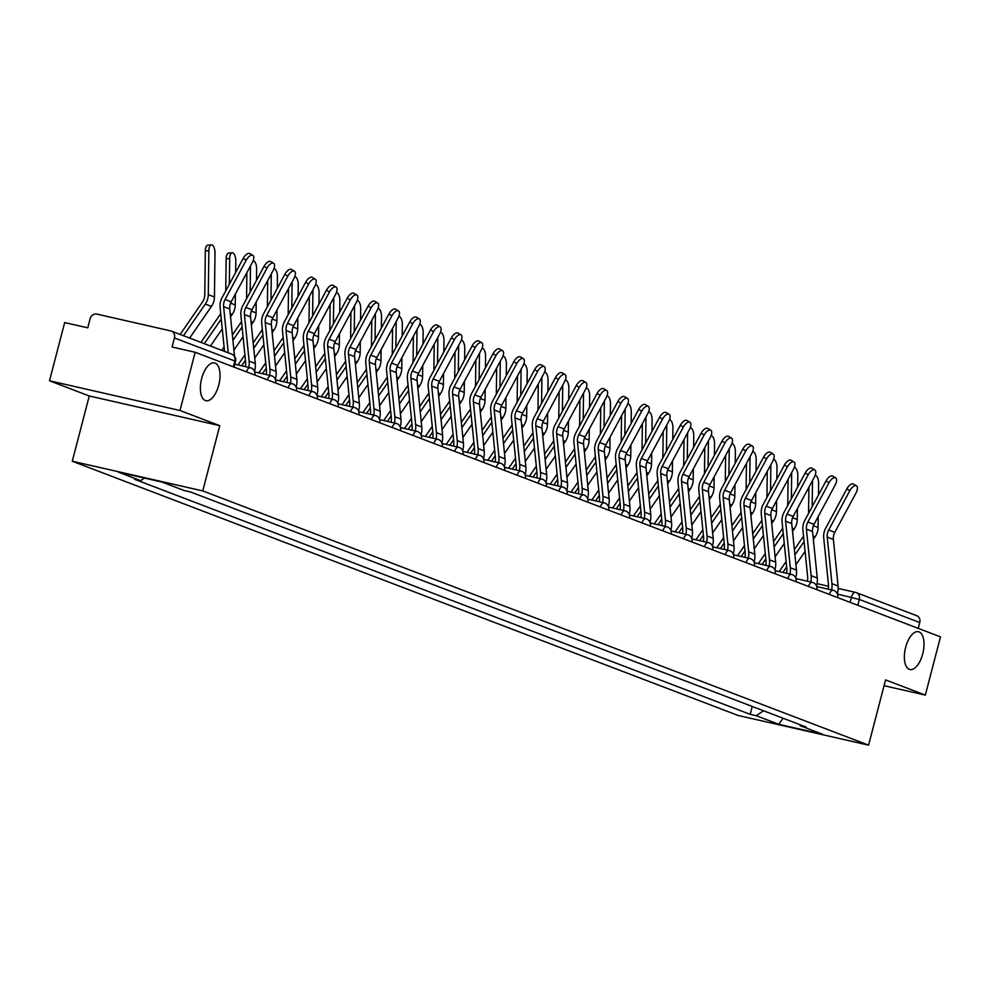 <?xml version="1.0" encoding="UTF-8"?>
<svg xmlns="http://www.w3.org/2000/svg" width="990" height="990" viewBox="0 0 990 990"><rect width="100%" height="100%" fill="white"/><g stroke="black" fill="none" stroke-linecap="round" stroke-linejoin="round"><path stroke-width="1.49" d="M905.64 647.361A19.379 9.071 -77.2 0 1 918.485 631.719A19.379 9.071 -77.2 0 1 922.717 653.883A19.379 9.071 -77.2 0 1 909.872 669.525A19.379 9.071 -77.2 0 1 905.64 647.361M201.663 378.551A19.379 9.071 -77.2 0 1 214.508 362.922A19.379 9.071 -77.2 0 1 218.74 385.073A19.379 9.071 -77.2 0 1 205.908 400.715A19.379 9.071 -77.2 0 1 201.663 378.551M179.994 410.491L49.5 380.791L89.261 395.975L72.27 461.229L738.082 715.461L868.577 745.148L202.764 490.916L219.755 425.675L179.994 410.491L195.166 352.267L940.5 636.867L925.328 695.091L885.567 679.907L868.577 745.148M49.5 380.791L64.672 322.567L87.764 327.826L90.127 318.755A6.051 5.346 -69.1 0 1 96.872 314.09L170.726 330.907A6.051 5.346 -69.1 0 1 171.369 331.093L231.809 354.173A6.051 5.346 110.9 0 1 234.865 361.016L174.426 337.936A6.051 5.346 -69.1 0 0 171.369 331.093M916.072 615.495A6.051 5.346 110.9 0 1 916.703 615.693A6.051 5.346 110.9 0 1 919.76 622.537L859.32 599.457L837.441 594.074M918.25 628.365L919.76 622.537M884.058 685.699L925.328 695.091M174.426 337.936L172.062 347.007L195.166 352.267M144.441 478.059L140.679 480.657L118.256 472.106L162.1 482.081L184.524 490.644L190.662 492.03L806.305 727.106L800.168 725.72L822.579 734.271L778.734 724.296L756.323 715.733L763.5 710.771M140.679 480.657L134.541 479.271L750.185 714.347L756.323 715.733M72.27 461.229L202.764 490.916M89.261 395.975L219.755 425.675M752.239 706.464L750.185 714.347M799.549 724.532L800.168 725.72M783.078 718.245L778.734 724.296M234.506 356.202A19.082 16.83 -69.1 0 0 234.444 355.497L229.742 308.967A11.212 9.888 110.9 0 1 231.19 301.839L252.351 262.499A6.967 3.255 120.4 0 0 252.809 255.321A6.967 3.255 120.4 0 0 246.213 260.16L243.206 258.402A6.967 3.255 -59.6 0 1 249.802 253.564L252.809 255.321M228.269 352.824L223.604 306.628A11.212 9.888 110.9 0 1 225.052 299.5L246.213 260.16M224.544 351.4L220.089 307.37A15.147 13.353 110.9 0 1 222.045 297.743L243.206 258.402M205.326 250.891A6.967 3.032 -94.4 0 1 207.863 245.124L211.39 244.852A6.967 3.032 85.6 0 0 208.853 250.619L205.326 250.891L204.781 294.921A11.212 9.888 -69.1 0 1 202.554 301.876L180.131 334.447M189.635 338.073L211.452 306.393A15.147 13.353 -69.1 0 0 214.446 297L214.991 252.97A6.967 3.032 85.6 0 0 211.39 244.852M183.496 335.721L205.314 304.054A15.147 13.353 -69.1 0 0 208.308 294.649L208.853 250.619M254.541 371.312L254.678 370.792A19.082 16.83 -69.1 0 0 255.259 363.441L250.557 316.924A11.212 9.888 110.9 0 1 252.004 309.783L273.166 270.443A6.967 3.255 120.4 0 0 273.624 263.266A6.967 3.255 120.4 0 0 267.028 268.104L264.033 266.347A6.967 3.255 -59.6 0 1 270.617 261.509L273.624 263.266M248.787 367.389A19.082 16.83 -69.1 0 0 249.121 361.103L244.419 314.572A11.212 9.888 110.9 0 1 245.867 307.445L267.028 268.104M245.384 366.609A15.147 13.353 -69.1 0 0 245.607 361.845L240.904 315.315A15.147 13.353 110.9 0 1 242.859 305.687L264.033 266.347M275.356 379.269L275.492 378.749A19.082 16.83 -69.1 0 0 276.074 371.399L271.371 324.868A11.212 9.888 110.9 0 1 272.819 317.74L293.981 278.4A6.967 3.255 120.4 0 0 294.438 271.211A6.967 3.255 120.4 0 0 287.843 276.049L284.848 274.292A6.967 3.255 -59.6 0 1 291.431 269.453L294.438 271.211M269.602 375.334A19.082 16.83 -69.1 0 0 269.936 369.047L265.233 322.517A11.212 9.888 110.9 0 1 266.681 315.389L287.843 276.049M266.199 374.554A15.147 13.353 -69.1 0 0 266.421 369.802L261.719 323.272A15.147 13.353 110.9 0 1 263.674 313.632L284.848 274.292M226.141 258.836A6.967 3.032 -94.4 0 1 228.678 253.069L232.204 252.797A6.967 3.032 85.6 0 0 229.668 258.563L226.141 258.836L225.745 290.862M235.669 272.423L235.806 260.915A6.967 3.032 85.6 0 0 232.204 252.797M200.945 342.392L220.721 313.669M230.534 316.85L232.266 314.337A15.147 13.353 -69.1 0 0 235.261 304.945L235.397 294.005M229.358 284.142L229.668 258.563M204.311 343.679L221.265 319.052M210.449 346.017L222.255 328.866M256.484 280.368L256.62 268.859A6.967 3.032 85.6 0 0 253.155 260.741M221.76 350.336L224.087 346.958M232.365 334.942L241.535 321.626M246.56 298.807L246.881 272.671M251.349 324.794L253.081 322.295A15.147 13.353 -69.1 0 0 256.076 312.889L256.212 301.962M250.173 292.099L250.482 266.52M232.91 340.325L242.08 326.997M233.9 350.138L243.07 336.81M296.171 387.214L296.307 386.694A19.082 16.83 -69.1 0 0 296.889 379.343L292.186 332.813A11.212 9.888 110.9 0 1 293.634 325.685L314.795 286.345A6.967 3.255 120.4 0 0 315.253 279.168A6.967 3.255 120.4 0 0 308.657 284.006L305.663 282.237A6.967 3.255 -59.6 0 1 312.246 277.398L315.253 279.168M290.417 383.279A19.082 16.83 -69.1 0 0 290.751 377.004L286.048 330.474A11.212 9.888 110.9 0 1 287.496 323.346L308.657 284.006M287.013 382.511A15.147 13.353 -69.1 0 0 287.236 377.747L282.534 331.217A15.147 13.353 110.9 0 1 284.489 321.577L305.663 282.237M316.986 395.159L317.122 394.639A19.082 16.83 -69.1 0 0 317.703 387.288L313.001 340.758A11.212 9.888 110.9 0 1 314.449 333.63L335.61 294.29A6.967 3.255 120.4 0 0 336.068 287.112A6.967 3.255 120.4 0 0 329.472 291.951L326.477 290.194A6.967 3.255 -59.6 0 1 333.061 285.355L336.068 287.112M311.231 391.223A19.082 16.83 -69.1 0 0 311.565 384.949L306.863 338.419A11.212 9.888 110.9 0 1 308.311 331.291L329.472 291.951M307.828 390.456A15.147 13.353 -69.1 0 0 308.051 385.692L303.348 339.162A15.147 13.353 110.9 0 1 305.304 329.534L326.477 290.194M337.8 403.103L337.936 402.584A19.082 16.83 -69.1 0 0 338.518 395.245L333.816 348.715A11.212 9.888 110.9 0 1 335.264 341.575L356.425 302.247A6.967 3.255 120.4 0 0 356.883 295.057A6.967 3.255 120.4 0 0 350.287 299.896L347.292 298.139A6.967 3.255 -59.6 0 1 353.875 293.3L356.883 295.057M332.046 399.18A19.082 16.83 -69.1 0 0 332.38 392.894L327.678 346.364A11.212 9.888 110.9 0 1 329.125 339.236L350.287 299.896M328.643 398.401A15.147 13.353 -69.1 0 0 328.866 393.636L324.163 347.106A15.147 13.353 110.9 0 1 326.118 337.479L347.292 298.139M277.299 288.313L277.435 276.804A6.967 3.032 85.6 0 0 273.97 268.686M237.996 364.926L244.901 354.903M253.18 342.887L262.35 329.571M267.374 306.764L267.696 280.628M272.163 332.751L273.896 330.239A15.147 13.353 -69.1 0 0 276.891 320.847L277.027 309.907M270.988 300.044L271.297 274.465M241.671 365.768L245.446 360.286M253.725 348.27L262.894 334.954M254.715 358.083L263.885 344.768M298.114 296.257L298.25 284.761A6.967 3.032 85.6 0 0 294.785 276.631M258.811 372.884L265.716 362.86M273.995 350.844L283.165 337.516M288.189 314.709L288.511 288.573M292.978 340.696L294.711 338.184A15.147 13.353 -69.1 0 0 297.705 328.791L297.841 317.852M291.803 307.989L292.112 282.41M262.486 373.713L266.26 368.231M274.539 356.214L283.709 342.899M275.529 366.028L284.699 352.712M318.929 304.215L319.065 292.706A6.967 3.032 85.6 0 0 315.6 284.588M279.626 380.828L286.531 370.805M294.81 358.788L303.979 345.461M309.004 322.653L309.326 296.517M313.793 348.641L315.525 346.129A15.147 13.353 -69.1 0 0 318.52 336.736L318.656 325.797M312.617 315.934L312.927 290.355M283.301 381.657L287.075 376.188M295.354 364.171L304.524 350.844M296.344 373.985L305.514 360.657M339.743 312.159L339.879 300.651A6.967 3.032 85.6 0 0 336.414 292.533M300.44 388.773L307.346 378.749M315.624 366.733L324.794 353.418M329.818 330.598L330.14 304.462M334.608 356.598L336.34 354.086A15.147 13.353 -69.1 0 0 339.335 344.681L339.471 333.754M333.432 323.891L333.754 298.312M304.116 389.614L307.89 384.132M316.169 372.116L325.339 358.788M317.159 381.93L326.329 368.602M360.558 320.104L360.707 308.595A6.967 3.032 85.6 0 0 357.229 300.477M321.255 396.718L328.16 386.694M336.439 374.678L345.609 361.362M350.633 338.555L350.955 312.419M355.422 364.543L357.155 362.031A15.147 13.353 -69.1 0 0 360.15 352.638L360.286 341.699M354.247 331.836L354.568 306.257M324.93 397.559L328.705 392.077M336.984 380.061L346.154 366.746M337.974 389.874L347.156 376.559M381.373 328.049L381.521 316.553A6.967 3.032 85.6 0 0 378.044 308.422M342.07 404.675L348.975 394.651M357.254 382.635L366.424 369.307M371.448 346.5L371.77 320.364M376.237 372.488L377.97 369.975A15.147 13.353 -69.1 0 0 380.964 360.583L381.101 349.643M375.061 339.78L375.383 314.201M345.745 405.504L349.519 400.022M357.798 388.006L366.968 374.69M358.788 397.819L367.971 384.504M402.188 336.006L402.336 324.497A6.967 3.032 85.6 0 0 398.859 316.379M362.897 412.62L369.79 402.596M378.069 390.58L387.239 377.252M392.263 354.445L392.585 328.309M397.052 380.432L398.784 377.92A15.147 13.353 -69.1 0 0 401.779 368.528L401.915 357.588M395.876 347.738L396.198 322.158M366.56 413.461L370.334 407.979M378.613 395.963L387.783 382.635M379.603 405.776L388.785 392.448M423.002 343.951L423.151 332.442A6.967 3.032 85.6 0 0 419.673 324.324M383.712 420.564L390.604 410.541M398.883 398.525L408.053 385.209M413.078 362.402L413.399 336.254M417.867 388.389L419.599 385.877A15.147 13.353 -69.1 0 0 422.594 376.472L422.73 365.545M416.691 355.682L417.013 330.103M387.375 421.406L391.149 415.924M399.428 403.908L408.598 390.58M400.418 413.721L409.6 400.393M443.817 351.896L443.966 340.387A6.967 3.032 85.6 0 0 440.488 332.269M404.526 428.509L411.419 418.485M419.698 406.469L428.868 393.154M433.892 370.347L434.214 344.211M438.681 396.334L440.414 393.822A15.147 13.353 -69.1 0 0 443.409 384.429L443.545 373.49M437.506 363.627L437.828 338.048M408.189 429.351L411.964 423.868M420.243 411.852L429.413 398.537M421.233 421.666L430.415 408.35M464.632 359.84L464.78 348.344A6.967 3.032 85.6 0 0 461.303 340.214M425.341 436.466L432.234 426.443M440.513 414.426L449.683 401.099M454.707 378.291L455.029 352.155M459.496 404.279L461.229 401.767A15.147 13.353 -69.1 0 0 464.223 392.374L464.36 381.435M458.321 371.572L458.642 345.993M429.004 437.295L432.779 431.813M441.057 419.797L450.227 406.482M442.047 429.611L451.23 416.295M485.446 367.797L485.595 356.289A6.967 3.032 85.6 0 0 482.118 348.171M446.156 444.411L453.061 434.387M461.328 422.371L470.498 409.043M475.522 386.236L475.844 360.1M480.311 412.224L482.043 409.712A15.147 13.353 -69.1 0 0 485.038 400.319L485.174 389.379M479.135 379.529L479.457 353.95M449.819 445.253L453.593 439.77M461.872 427.754L471.042 414.426M462.862 437.568L472.044 424.24M506.261 375.742L506.41 364.233A6.967 3.032 85.6 0 0 502.932 356.115M466.971 452.356L473.876 442.332M482.142 430.316L491.312 417M496.337 394.193L496.658 368.045M501.126 420.181L502.858 417.669A15.147 13.353 -69.1 0 0 505.853 408.264L505.989 397.337M499.95 387.474L500.272 361.894M470.634 453.197L474.42 447.715M482.687 435.699L491.857 422.371M483.677 445.512L492.859 432.185M527.076 383.687L527.225 372.178A6.967 3.032 85.6 0 0 523.747 364.06M487.785 460.3L494.691 450.277M502.957 438.261L512.139 424.945M517.151 402.138L517.473 376.002M521.94 428.125L523.673 425.613A15.147 13.353 -69.1 0 0 526.668 416.221L526.804 405.281M520.765 395.418L521.087 369.839M491.448 461.142L495.235 455.66M503.502 443.644L512.672 430.328M504.492 453.457L513.674 440.142M547.891 391.632L548.039 380.135A6.967 3.032 85.6 0 0 544.562 372.005M508.6 468.258L515.505 458.234M523.772 446.218L532.954 432.89M537.966 410.083L538.288 383.947M542.755 436.07L544.488 433.558A15.147 13.353 -69.1 0 0 547.495 424.166L547.619 413.226M541.58 403.363L541.901 377.784M512.275 469.087L516.05 463.605M524.316 451.589L533.499 438.273M525.306 461.414L534.489 448.086M568.706 399.589L568.854 388.08A6.967 3.032 85.6 0 0 565.377 379.962M529.415 476.202L536.32 466.179M544.587 454.163L553.769 440.835M558.781 418.028L559.103 391.892M563.57 444.015L565.302 441.515A15.147 13.353 -69.1 0 0 568.31 432.11L568.446 421.171M562.394 411.32L562.716 385.741M533.09 477.044L536.865 471.562M545.131 459.546L554.313 446.218M546.121 469.359L555.303 456.031M589.52 407.534L589.669 396.025A6.967 3.032 85.6 0 0 586.191 387.907M550.23 484.147L557.135 474.123M565.401 462.107L574.584 448.792M579.596 425.985L579.917 399.836M584.385 451.972L586.117 449.46A15.147 13.353 -69.1 0 0 589.124 440.055L589.26 429.128M583.209 419.265L583.531 393.686M553.905 484.989L557.679 479.507M565.946 467.49L575.128 454.163M566.936 477.304L576.118 463.988M610.335 415.478L610.484 403.97A6.967 3.032 85.6 0 0 607.006 395.851M571.044 492.104L577.95 482.068M586.216 470.052L595.398 456.736M600.41 433.929L600.732 407.793M605.199 459.917L606.932 457.405A15.147 13.353 -69.1 0 0 609.939 448.012L610.075 437.073M604.024 427.21L604.346 401.631M574.72 492.933L578.494 487.451M586.761 475.435L595.943 462.12M587.751 485.249L596.933 471.933M631.15 423.423L631.298 411.927A6.967 3.032 85.6 0 0 627.821 403.809M591.859 500.049L598.764 490.025M607.031 478.009L616.213 464.681M621.225 441.874L621.547 415.738M626.014 467.862L627.747 465.35A15.147 13.353 -69.1 0 0 630.754 455.957L630.89 445.017M624.839 435.154L625.16 409.575M595.534 500.878L599.309 495.396M607.575 483.38L616.758 470.064M608.565 493.206L617.748 479.878M651.965 431.38L652.113 419.871A6.967 3.032 85.6 0 0 648.636 411.753M612.674 507.994L619.579 497.97M627.846 485.954L637.028 472.626M642.04 449.819L642.362 423.683M646.829 475.806L648.561 473.307A15.147 13.353 -69.1 0 0 651.568 463.902L651.705 452.962M645.653 443.112L645.975 417.532M616.349 508.835L620.124 503.353M628.39 491.337L637.572 478.009M629.393 501.15L638.562 487.822M358.615 411.06L358.751 410.541A19.082 16.83 -69.1 0 0 359.333 403.19L354.63 356.66A11.212 9.888 110.9 0 1 356.078 349.532L377.239 310.192A6.967 3.255 120.4 0 0 377.697 303.002A6.967 3.255 120.4 0 0 371.101 307.841L368.107 306.083A6.967 3.255 -59.6 0 1 374.69 301.245L377.697 303.002M352.861 407.125A19.082 16.83 -69.1 0 0 353.195 400.839L348.492 354.309A11.212 9.888 110.9 0 1 349.94 347.181L371.101 307.841M349.458 406.346A15.147 13.353 -69.1 0 0 349.68 401.594L344.978 355.064A15.147 13.353 110.9 0 1 346.933 345.423L368.107 306.083M379.43 419.005L379.566 418.485A19.082 16.83 -69.1 0 0 380.148 411.135L375.445 364.605A11.212 9.888 110.9 0 1 376.893 357.477L398.054 318.137A6.967 3.255 120.4 0 0 398.512 310.959A6.967 3.255 120.4 0 0 391.916 315.798L388.921 314.028A6.967 3.255 -59.6 0 1 395.505 309.189L398.512 310.959M373.675 415.07A19.082 16.83 -69.1 0 0 374.01 408.796L369.307 362.266A11.212 9.888 110.9 0 1 370.755 355.138L391.916 315.798M370.272 414.303A15.147 13.353 -69.1 0 0 370.495 409.538L365.793 363.008A15.147 13.353 110.9 0 1 367.748 353.368L388.921 314.028M400.245 426.95L400.381 426.43A19.082 16.83 -69.1 0 0 400.962 419.079L396.26 372.549A11.212 9.888 110.9 0 1 397.708 365.421L418.869 326.081A6.967 3.255 120.4 0 0 419.327 318.904A6.967 3.255 120.4 0 0 412.731 323.742L409.736 321.985A6.967 3.255 -59.6 0 1 416.32 317.147L419.327 318.904M394.49 423.027A19.082 16.83 -69.1 0 0 394.824 416.74L390.122 370.211A11.212 9.888 110.9 0 1 391.57 363.082L412.731 323.742M391.087 422.247A15.147 13.353 -69.1 0 0 391.31 417.483L386.607 370.953A15.147 13.353 110.9 0 1 388.563 361.325L409.736 321.985M421.059 434.907L421.196 434.387A19.082 16.83 -69.1 0 0 421.777 427.036L417.075 380.507A11.212 9.888 110.9 0 1 418.522 373.366L439.684 334.038A6.967 3.255 120.4 0 0 440.142 326.849A6.967 3.255 120.4 0 0 433.546 331.687L430.551 329.93A6.967 3.255 -59.6 0 1 437.135 325.091L440.142 326.849M415.305 430.972A19.082 16.83 -69.1 0 0 415.639 424.685L410.937 378.155A11.212 9.888 110.9 0 1 412.385 371.027L433.546 331.687M411.902 430.192A15.147 13.353 -69.1 0 0 412.125 425.428L407.422 378.898A15.147 13.353 110.9 0 1 409.377 369.27L430.551 329.93M441.874 442.852L442.01 442.332A19.082 16.83 -69.1 0 0 442.592 434.981L437.889 388.451A11.212 9.888 110.9 0 1 439.337 381.323L460.511 341.983A6.967 3.255 120.4 0 0 460.956 334.793A6.967 3.255 120.4 0 0 454.373 339.632L451.366 337.875A6.967 3.255 -59.6 0 1 457.949 333.036L460.956 334.793M436.12 438.917A19.082 16.83 -69.1 0 0 436.454 432.63L431.751 386.112A11.212 9.888 110.9 0 1 433.199 378.972L454.373 339.632M432.717 438.149A15.147 13.353 -69.1 0 0 432.939 433.385L428.237 386.855A15.147 13.353 110.9 0 1 430.192 377.215L451.366 337.875M462.689 450.796L462.825 450.277A19.082 16.83 -69.1 0 0 463.407 442.926L458.704 396.396A11.212 9.888 110.9 0 1 460.152 389.268L481.326 349.928A6.967 3.255 120.4 0 0 481.771 342.75A6.967 3.255 120.4 0 0 475.188 347.589L472.18 345.819A6.967 3.255 -59.6 0 1 478.764 340.981L481.771 342.75M456.935 446.861A19.082 16.83 -69.1 0 0 457.269 440.587L452.566 394.057A11.212 9.888 110.9 0 1 454.014 386.929L475.188 347.589M453.531 446.094A15.147 13.353 -69.1 0 0 453.754 441.33L449.052 394.8A15.147 13.353 110.9 0 1 451.007 385.16L472.18 345.819M483.504 458.741L483.64 458.221A19.082 16.83 -69.1 0 0 484.221 450.871L479.519 404.341A11.212 9.888 110.9 0 1 480.967 397.213L502.14 357.873A6.967 3.255 120.4 0 0 502.586 350.695A6.967 3.255 120.4 0 0 496.002 355.534L492.995 353.776A6.967 3.255 -59.6 0 1 499.579 348.938L502.586 350.695M477.749 454.818A19.082 16.83 -69.1 0 0 478.083 448.532L473.381 402.002A11.212 9.888 110.9 0 1 474.829 394.874L496.002 355.534M474.346 454.039A15.147 13.353 -69.1 0 0 474.569 449.274L469.866 402.744A15.147 13.353 110.9 0 1 471.822 393.117L492.995 353.776M504.318 466.698L504.454 466.179A19.082 16.83 -69.1 0 0 505.036 458.828L500.334 412.298A11.212 9.888 110.9 0 1 501.782 405.17L522.955 365.83A6.967 3.255 120.4 0 0 523.401 358.64A6.967 3.255 120.4 0 0 516.817 363.479L513.81 361.721A6.967 3.255 -59.6 0 1 520.394 356.883L523.401 358.64M498.564 462.763A19.082 16.83 -69.1 0 0 498.898 456.477L494.196 409.947A11.212 9.888 110.9 0 1 495.644 402.819L516.817 363.479M495.161 461.983A15.147 13.353 -69.1 0 0 495.384 457.219L490.681 410.689A15.147 13.353 110.9 0 1 492.636 401.061L513.81 361.721M525.133 474.643L525.269 474.123A19.082 16.83 -69.1 0 0 525.851 466.773L521.148 420.243A11.212 9.888 110.9 0 1 522.596 413.115L543.77 373.775A6.967 3.255 120.4 0 0 544.215 366.585A6.967 3.255 120.4 0 0 537.632 371.423L534.625 369.666A6.967 3.255 -59.6 0 1 541.208 364.827L544.215 366.585M519.379 470.708A19.082 16.83 -69.1 0 0 519.713 464.421L515.01 417.904A11.212 9.888 110.9 0 1 516.458 410.763L537.632 371.423M515.976 469.941A15.147 13.353 -69.1 0 0 516.198 465.176L511.496 418.646A15.147 13.353 110.9 0 1 513.451 409.006L534.625 369.666M545.948 482.588L546.084 482.068A19.082 16.83 -69.1 0 0 546.666 474.717L541.963 428.187A11.212 9.888 110.9 0 1 543.411 421.059L564.585 381.719A6.967 3.255 120.4 0 0 565.03 374.542A6.967 3.255 120.4 0 0 558.447 379.38L555.439 377.611A6.967 3.255 -59.6 0 1 562.023 372.772L565.03 374.542M540.193 478.653A19.082 16.83 -69.1 0 0 540.528 472.379L535.825 425.849A11.212 9.888 110.9 0 1 537.273 418.721L558.447 379.38M536.79 477.885A15.147 13.353 -69.1 0 0 537.013 473.121L532.311 426.591A15.147 13.353 110.9 0 1 534.266 416.951L555.439 377.611M566.763 490.533L566.899 490.013A19.082 16.83 -69.1 0 0 567.48 482.662L562.778 436.132A11.212 9.888 110.9 0 1 564.226 429.004L585.399 389.664A6.967 3.255 120.4 0 0 585.845 382.486A6.967 3.255 120.4 0 0 579.261 387.325L576.254 385.568A6.967 3.255 -59.6 0 1 582.838 380.729L585.845 382.486M561.008 486.61A19.082 16.83 -69.1 0 0 561.342 480.323L556.64 433.793A11.212 9.888 110.9 0 1 558.088 426.665L579.261 387.325M557.605 485.83A15.147 13.353 -69.1 0 0 557.828 481.066L553.125 434.536A15.147 13.353 110.9 0 1 555.081 424.908L576.254 385.568M587.577 498.49L587.714 497.97A19.082 16.83 -69.1 0 0 588.295 490.619L583.593 444.089A11.212 9.888 110.9 0 1 585.041 436.961L606.214 397.621A6.967 3.255 120.4 0 0 606.66 390.431A6.967 3.255 120.4 0 0 600.076 395.27L597.069 393.513A6.967 3.255 -59.6 0 1 603.653 388.674L606.66 390.431M581.823 494.555A19.082 16.83 -69.1 0 0 582.157 488.268L577.455 441.738A11.212 9.888 110.9 0 1 578.903 434.61L600.076 395.27M578.42 493.775A15.147 13.353 -69.1 0 0 578.643 489.011L573.94 442.481A15.147 13.353 110.9 0 1 575.895 432.853L597.069 393.513M608.392 506.435L608.528 505.915A19.082 16.83 -69.1 0 0 609.11 498.564L604.407 452.034A11.212 9.888 110.9 0 1 605.855 444.906L627.029 405.566A6.967 3.255 120.4 0 0 627.474 398.376A6.967 3.255 120.4 0 0 620.891 403.215L617.884 401.457A6.967 3.255 -59.6 0 1 624.467 396.619L627.474 398.376M602.638 502.499A19.082 16.83 -69.1 0 0 602.972 496.213L598.269 449.695A11.212 9.888 110.9 0 1 599.717 442.555L620.891 403.215M599.247 501.732A15.147 13.353 -69.1 0 0 599.457 496.968L594.755 450.438A15.147 13.353 110.9 0 1 596.71 440.798L617.884 401.457M629.207 514.379L629.343 513.86A19.082 16.83 -69.1 0 0 629.925 506.509L625.222 459.979A11.212 9.888 110.9 0 1 626.67 452.851L647.844 413.511A6.967 3.255 120.4 0 0 648.289 406.333A6.967 3.255 120.4 0 0 641.706 411.172L638.699 409.402A6.967 3.255 -59.6 0 1 645.282 404.564L648.289 406.333M623.452 510.444A19.082 16.83 -69.1 0 0 623.787 504.17L619.084 457.64A11.212 9.888 110.9 0 1 620.532 450.512L641.706 411.172M620.062 509.677A15.147 13.353 -69.1 0 0 620.272 504.912L615.57 458.382A15.147 13.353 110.9 0 1 617.525 448.742L638.699 409.402M650.022 522.324L650.158 521.804A19.082 16.83 -69.1 0 0 650.739 514.454L646.037 467.924A11.212 9.888 110.9 0 1 647.485 460.796L668.658 421.455A6.967 3.255 120.4 0 0 669.104 414.278A6.967 3.255 120.4 0 0 662.52 419.117L659.513 417.359A6.967 3.255 -59.6 0 1 666.097 412.521L669.104 414.278M644.267 518.401A19.082 16.83 -69.1 0 0 644.601 512.115L639.899 465.585A11.212 9.888 110.9 0 1 641.347 458.457L662.52 419.117M640.876 517.621A15.147 13.353 -69.1 0 0 641.087 512.857L636.384 466.327A15.147 13.353 110.9 0 1 638.34 456.699L659.513 417.359M670.836 530.281L670.973 529.761A19.082 16.83 -69.1 0 0 671.554 522.411L666.852 475.881A11.212 9.888 110.9 0 1 668.299 468.753L689.473 429.413A6.967 3.255 120.4 0 0 689.919 422.223A6.967 3.255 120.4 0 0 683.335 427.061L680.328 425.304A6.967 3.255 -59.6 0 1 686.924 420.465L689.919 422.223M665.082 526.346A19.082 16.83 -69.1 0 0 665.416 520.059L660.714 473.529A11.212 9.888 110.9 0 1 662.162 466.401L683.335 427.061M661.691 525.566A15.147 13.353 -69.1 0 0 661.902 520.802L657.199 474.284A15.147 13.353 110.9 0 1 659.154 464.644L680.328 425.304M691.651 538.226L691.787 537.706A19.082 16.83 -69.1 0 0 692.369 530.355L687.666 483.825A11.212 9.888 110.9 0 1 689.114 476.697L710.288 437.357A6.967 3.255 120.4 0 0 710.733 430.18A6.967 3.255 120.4 0 0 704.15 435.018L701.143 433.249A6.967 3.255 -59.6 0 1 707.739 428.41L710.733 430.18M685.897 534.291A19.082 16.83 -69.1 0 0 686.231 528.004L681.528 481.486A11.212 9.888 110.9 0 1 682.976 474.346L704.15 435.018M682.506 533.523A15.147 13.353 -69.1 0 0 682.729 528.759L678.014 482.229A15.147 13.353 110.9 0 1 679.969 472.589L701.143 433.249M712.466 546.171L712.602 545.651A19.082 16.83 -69.1 0 0 713.184 538.3L708.481 491.77A11.212 9.888 110.9 0 1 709.929 484.642L731.103 445.302A6.967 3.255 120.4 0 0 731.548 438.125A6.967 3.255 120.4 0 0 724.965 442.963L721.957 441.206A6.967 3.255 -59.6 0 1 728.553 436.367L731.548 438.125M706.712 542.235A19.082 16.83 -69.1 0 0 707.046 535.961L702.343 489.431A11.212 9.888 110.9 0 1 703.791 482.303L724.965 442.963M703.321 541.468A15.147 13.353 -69.1 0 0 703.543 536.704L698.829 490.174A15.147 13.353 110.9 0 1 700.784 480.534L721.957 441.206M733.281 554.115L733.417 553.596A19.082 16.83 -69.1 0 0 733.998 546.245L729.296 499.727A11.212 9.888 110.9 0 1 730.744 492.587L751.917 453.247A6.967 3.255 120.4 0 0 752.363 446.069A6.967 3.255 120.4 0 0 745.779 450.908L742.772 449.151A6.967 3.255 -59.6 0 1 749.368 444.312L752.363 446.069M727.526 550.192A19.082 16.83 -69.1 0 0 727.86 543.906L723.158 497.376A11.212 9.888 110.9 0 1 724.606 490.248L745.779 450.908M724.135 549.413A15.147 13.353 -69.1 0 0 724.358 544.649L719.643 498.118A15.147 13.353 110.9 0 1 721.599 488.491L742.772 449.151M754.095 562.072L754.232 561.553A19.082 16.83 -69.1 0 0 754.813 554.202L750.111 507.672A11.212 9.888 110.9 0 1 751.559 500.544L772.732 461.204A6.967 3.255 120.4 0 0 773.178 454.014A6.967 3.255 120.4 0 0 766.594 458.853L763.587 457.095A6.967 3.255 -59.6 0 1 770.183 452.257L773.178 454.014M748.341 558.137A19.082 16.83 -69.1 0 0 748.688 551.851L743.973 505.321A11.212 9.888 110.9 0 1 745.421 498.193L766.594 458.853M744.95 557.358A15.147 13.353 -69.1 0 0 745.173 552.593L740.458 506.076A15.147 13.353 110.9 0 1 742.413 496.436L763.587 457.095M672.779 439.325L672.928 427.816A6.967 3.032 85.6 0 0 669.45 419.698M633.489 515.939L640.394 505.915M648.66 493.899L657.843 480.583M662.855 457.776L663.176 431.628M667.644 483.764L669.376 481.251A15.147 13.353 -69.1 0 0 672.383 471.846L672.519 460.919M666.468 451.056L666.79 425.477M637.164 516.78L640.938 511.298M649.205 499.282L658.387 485.954M650.207 509.095L659.377 495.78M693.594 447.27L693.743 435.761A6.967 3.032 85.6 0 0 690.265 427.643M654.303 523.896L661.209 513.86M669.475 501.843L678.657 488.528M683.669 465.721L683.991 439.585M688.471 491.708L690.191 489.196A15.147 13.353 -69.1 0 0 693.198 479.804L693.334 468.864M687.283 459.001L687.605 433.422M657.979 524.725L661.753 519.243M670.02 507.226L679.202 493.911M671.022 517.04L680.192 503.724M714.409 455.214L714.557 443.718A6.967 3.032 85.6 0 0 711.08 435.6M675.118 531.84L682.023 521.817M690.29 509.8L699.472 496.473M704.484 473.666L704.806 447.529M709.285 499.653L711.006 497.141A15.147 13.353 -69.1 0 0 714.013 487.748L714.149 476.809M708.098 466.946L708.419 441.367M678.793 532.669L682.568 527.187M690.834 515.171L700.017 501.856M691.837 524.997L701.007 511.669M735.224 463.171L735.372 451.663A6.967 3.032 85.6 0 0 731.895 443.545M695.933 539.785L702.838 529.761M711.105 517.745L720.287 504.417M725.299 481.61L725.62 455.474M730.1 507.598L731.82 505.098A15.147 13.353 -69.1 0 0 734.827 495.693L734.964 484.754M728.912 474.903L729.234 449.324M699.608 540.627L703.383 535.144M711.649 523.128L720.831 509.8M712.652 532.942L721.821 519.614M774.91 570.017L775.046 569.498A19.082 16.83 -69.1 0 0 775.64 562.147L770.925 515.617A11.212 9.888 110.9 0 1 772.373 508.489L793.547 469.149A6.967 3.255 120.4 0 0 793.992 461.971A6.967 3.255 120.4 0 0 787.409 466.81L784.402 465.04A6.967 3.255 -59.6 0 1 790.998 460.202L793.992 461.971M769.156 566.082A19.082 16.83 -69.1 0 0 769.502 559.808L764.787 513.278A11.212 9.888 110.9 0 1 766.235 506.138L787.409 466.81M765.765 565.315A15.147 13.353 -69.1 0 0 765.988 560.55L761.273 514.02A15.147 13.353 110.9 0 1 763.228 504.38L784.402 465.04M756.038 471.116L756.187 459.608A6.967 3.032 85.6 0 0 752.709 451.489M716.748 547.73L723.653 537.706M731.919 525.69L741.102 512.375M746.113 489.567L746.435 463.419M750.915 515.555L752.635 513.043A15.147 13.353 -69.1 0 0 755.642 503.638L755.778 492.711M749.727 482.848L750.049 457.269M720.423 548.571L724.197 543.089M732.464 531.073L741.646 517.745M733.466 540.886L742.636 527.571M795.725 577.962L795.861 577.442A19.082 16.83 -69.1 0 0 796.455 570.091L791.74 523.562A11.212 9.888 110.9 0 1 793.188 516.433L814.362 477.093A6.967 3.255 120.4 0 0 814.807 469.916A6.967 3.255 120.4 0 0 808.224 474.755L805.216 472.997A6.967 3.255 -59.6 0 1 811.812 468.159L814.807 469.916M789.971 574.027A19.082 16.83 -69.1 0 0 790.317 567.753L785.602 521.223A11.212 9.888 110.9 0 1 787.05 514.095L808.224 474.755M786.58 573.26A15.147 13.353 -69.1 0 0 786.803 568.495L782.088 521.965A15.147 13.353 110.9 0 1 784.043 512.325L805.216 472.997M776.853 479.061L777.002 467.565A6.967 3.032 85.6 0 0 773.524 459.434M737.562 555.687L744.468 545.651M752.734 533.635L761.916 520.319M766.928 497.512L767.25 471.376M771.73 523.5L773.45 520.988A15.147 13.353 -69.1 0 0 776.457 511.595L776.593 500.655M770.542 490.793L770.863 465.213M741.238 556.516L745.012 551.034M753.279 539.018L762.461 525.702M754.281 548.831L763.451 535.516M816.54 585.907L816.676 585.387A19.082 16.83 -69.1 0 0 817.27 578.036L812.555 531.519A11.212 9.888 110.9 0 1 814.003 524.378L835.176 485.038A6.967 3.255 120.4 0 0 835.622 477.861A6.967 3.255 120.4 0 0 829.038 482.699L826.031 480.942A6.967 3.255 -59.6 0 1 832.627 476.103L835.622 477.861M810.785 581.984A19.082 16.83 -69.1 0 0 811.132 575.697L806.417 529.167A11.212 9.888 110.9 0 1 807.865 522.039L829.038 482.699M807.395 581.204A15.147 13.353 -69.1 0 0 807.617 576.44L802.902 529.91A15.147 13.353 110.9 0 1 804.858 520.282L826.031 480.942M797.668 487.006L797.816 475.509A6.967 3.032 85.6 0 0 794.351 467.391M758.377 563.632L765.282 553.608M773.549 541.592L782.731 528.264M787.743 505.457L788.077 479.321M792.545 531.444L794.265 528.932A15.147 13.353 -69.1 0 0 797.272 519.54L797.408 508.6M791.357 498.737L791.678 473.158M762.053 564.461L765.827 558.979M774.093 546.963L783.276 533.647M775.096 556.788L784.266 543.461M837.354 593.864L837.49 593.344A19.082 16.83 -69.1 0 0 838.085 585.993L833.37 539.463A11.212 9.888 110.9 0 1 834.818 532.335L855.991 492.995A6.967 3.255 120.4 0 0 856.449 485.805A6.967 3.255 120.4 0 0 849.853 490.644L846.846 488.887A6.967 3.255 -59.6 0 1 853.442 484.048L856.449 485.805M831.612 589.929A19.082 16.83 -69.1 0 0 831.947 583.642L827.232 537.112A11.212 9.888 110.9 0 1 828.679 529.984L849.853 490.644M828.209 589.149A15.147 13.353 -69.1 0 0 828.432 584.385L823.717 537.867A15.147 13.353 110.9 0 1 825.672 528.227L846.846 488.887M818.482 494.963L818.631 483.454A6.967 3.032 85.6 0 0 815.166 475.336M779.192 571.577L786.097 561.553M794.376 549.537L803.546 536.209M808.558 513.402L808.892 487.266M813.359 539.389L815.079 536.889A15.147 13.353 -69.1 0 0 818.087 527.484L818.223 516.557M812.171 506.694L812.493 481.115M782.867 572.418L786.642 566.936M794.908 554.92L804.09 541.592M795.91 564.733L805.08 551.405M850.101 602.353L851.437 597.255A6.051 2.834 102.8 0 1 855.447 592.366A6.051 2.834 102.8 0 1 855.62 592.416A6.051 5.346 110.9 0 1 856.263 592.614A6.051 5.346 110.9 0 1 859.32 599.457L857.798 605.286M817.059 583.642L828.506 586.253L817.059 583.63M916.703 615.693L856.263 592.614A6.051 6.051 0 0 0 855.447 592.366L838.171 588.431L855.261 592.342M246.485 371.869A6.051 2.834 -77.2 0 1 250.284 367.723A6.051 2.834 -77.2 0 1 250.47 367.785M267.312 379.814A6.051 2.834 -77.2 0 1 271.099 375.68A6.051 2.834 -77.2 0 1 271.285 375.73M288.127 387.758A6.051 2.834 -77.2 0 1 291.914 383.625A6.051 2.834 -77.2 0 1 292.099 383.675M308.942 395.715A6.051 2.834 -77.2 0 1 312.729 391.57A6.051 2.834 -77.2 0 1 312.914 391.619M329.757 403.66A6.051 2.834 -77.2 0 1 333.543 399.514A6.051 2.834 -77.2 0 1 333.729 399.576M350.571 411.605A6.051 2.834 -77.2 0 1 354.358 407.472A6.051 2.834 -77.2 0 1 354.544 407.521M371.386 419.55A6.051 2.834 -77.2 0 1 375.173 415.416A6.051 2.834 -77.2 0 1 375.358 415.466M392.201 427.507A6.051 2.834 -77.2 0 1 395.988 423.361A6.051 2.834 -77.2 0 1 396.173 423.423M413.016 435.452A6.051 2.834 -77.2 0 1 416.802 431.306A6.051 2.834 -77.2 0 1 416.988 431.368M433.83 443.396A6.051 2.834 -77.2 0 1 437.617 439.263A6.051 2.834 -77.2 0 1 437.803 439.312M454.645 451.341A6.051 2.834 -77.2 0 1 458.432 447.208A6.051 2.834 -77.2 0 1 458.618 447.257M475.46 459.298A6.051 2.834 -77.2 0 1 479.247 455.153A6.051 2.834 -77.2 0 1 479.432 455.214M496.275 467.243A6.051 2.834 -77.2 0 1 500.061 463.097A6.051 2.834 -77.2 0 1 500.247 463.159M517.089 475.188A6.051 2.834 -77.2 0 1 520.876 471.054A6.051 2.834 -77.2 0 1 521.062 471.104M537.904 483.145A6.051 2.834 -77.2 0 1 541.691 478.999A6.051 2.834 -77.2 0 1 541.876 479.049M558.719 491.089A6.051 2.834 -77.2 0 1 562.506 486.944A6.051 2.834 -77.2 0 1 562.691 487.006M579.534 499.034A6.051 2.834 -77.2 0 1 583.32 494.889A6.051 2.834 -77.2 0 1 583.506 494.95M600.348 506.979A6.051 2.834 -77.2 0 1 604.135 502.846A6.051 2.834 -77.2 0 1 604.321 502.895M621.163 514.936A6.051 2.834 -77.2 0 1 624.95 510.791A6.051 2.834 -77.2 0 1 625.136 510.84M641.978 522.881A6.051 2.834 -77.2 0 1 645.777 518.735A6.051 2.834 -77.2 0 1 645.95 518.797M662.793 530.826A6.051 2.834 -77.2 0 1 666.592 526.68A6.051 2.834 -77.2 0 1 666.765 526.742M683.607 538.77A6.051 2.834 -77.2 0 1 687.407 534.637A6.051 2.834 -77.2 0 1 687.58 534.687M704.422 546.728A6.051 2.834 -77.2 0 1 708.221 542.582A6.051 2.834 -77.2 0 1 708.395 542.631M725.237 554.672A6.051 2.834 -77.2 0 1 729.036 550.527A6.051 2.834 -77.2 0 1 729.209 550.589M746.052 562.617A6.051 2.834 -77.2 0 1 749.851 558.471A6.051 2.834 -77.2 0 1 750.024 558.533M766.866 570.562A6.051 2.834 -77.2 0 1 770.666 566.429A6.051 2.834 -77.2 0 1 770.839 566.478M787.681 578.519A6.051 2.834 -77.2 0 1 791.48 574.373A6.051 2.834 -77.2 0 1 791.654 574.423M808.496 586.464A6.051 2.834 -77.2 0 1 812.295 582.318A6.051 2.834 -77.2 0 1 812.468 582.38M829.311 594.408A6.051 2.834 -77.2 0 1 833.11 590.275A6.051 2.834 -77.2 0 1 833.283 590.325M234.011 367.104L235.509 361.362L234.865 361.016L233.355 366.844M231.177 353.987A6.051 5.346 110.9 0 1 231.809 354.173A6.051 6.051 0 0 1 235.509 361.362M223.604 306.628L229.742 308.967M233.454 355.125L234.444 355.497M225.052 299.5L231.19 301.839M214.446 297L208.308 294.649M211.452 306.393L205.314 304.054M244.419 314.572L250.557 316.924M249.121 361.103L255.259 363.441M245.867 307.445L252.004 309.783M265.233 322.517L271.371 324.868M269.936 369.047L276.074 371.399M266.681 315.389L272.819 317.74M235.261 304.945L230.571 303.15M232.266 314.337L230.2 313.558M256.076 312.889L251.386 311.108M253.081 322.295L251.015 321.502M286.048 330.474L292.186 332.813M290.751 377.004L296.889 379.343M287.496 323.346L293.634 325.685M306.863 338.419L313.001 340.758M311.565 384.949L317.703 387.288M308.311 331.291L314.449 333.63M327.678 346.364L333.816 348.715M332.38 392.894L338.518 395.245M329.125 339.236L335.264 341.575M276.891 320.847L272.201 319.052M273.896 330.239L271.829 329.447M297.705 328.791L293.015 326.997M294.711 338.184L292.644 337.404M318.52 336.736L313.83 334.942M315.525 346.129L313.459 345.349M339.335 344.681L334.645 342.899M336.34 354.086L334.274 353.294M360.15 352.638L355.46 350.844M357.155 362.031L355.088 361.239M380.964 360.583L376.274 358.788M377.97 369.975L375.903 369.196M401.779 368.528L397.089 366.733M398.784 377.92L396.718 377.14M422.594 376.472L417.904 374.69M419.599 385.877L417.532 385.085M443.409 384.429L438.719 382.635M440.414 393.822L438.347 393.03M464.223 392.374L459.533 390.58M461.229 401.767L459.162 400.987M485.038 400.319L480.348 398.525M482.043 409.712L479.977 408.932M505.853 408.264L501.163 406.482M502.858 417.669L500.792 416.877M526.668 416.221L521.978 414.426M523.673 425.613L521.606 424.821M547.495 424.166L542.792 422.371M544.488 433.558L542.421 432.779M568.31 432.11L563.607 430.316M565.302 441.515L563.236 440.723M589.124 440.055L584.434 438.273M586.117 449.46L584.05 448.668M609.939 448.012L605.249 446.218M606.932 457.405L604.865 456.613M630.754 455.957L626.064 454.163M627.747 465.35L625.68 464.57M651.568 463.902L646.878 462.107M648.561 473.307L646.507 472.515M348.492 354.309L354.63 356.66M353.195 400.839L359.333 403.19M349.94 347.181L356.078 349.532M369.307 362.266L375.445 364.605M374.01 408.796L380.148 411.135M370.755 355.138L376.893 357.477M390.122 370.211L396.26 372.549M394.824 416.74L400.962 419.079M391.57 363.082L397.708 365.421M410.937 378.155L417.075 380.507M415.639 424.685L421.777 427.036M412.385 371.027L418.522 373.366M431.751 386.112L437.889 388.451M436.454 432.63L442.592 434.981M433.199 378.972L439.337 381.323M452.566 394.057L458.704 396.396M457.269 440.587L463.407 442.926M454.014 386.929L460.152 389.268M473.381 402.002L479.519 404.341M478.083 448.532L484.221 450.871M474.829 394.874L480.967 397.213M494.196 409.947L500.334 412.298M498.898 456.477L505.036 458.828M495.644 402.819L501.782 405.17M515.01 417.904L521.148 420.243M519.713 464.421L525.851 466.773M516.458 410.763L522.596 413.115M535.825 425.849L541.963 428.187M540.528 472.379L546.666 474.717M537.273 418.721L543.411 421.059M556.64 433.793L562.778 436.132M561.342 480.323L567.48 482.662M558.088 426.665L564.226 429.004M577.455 441.738L583.593 444.089M582.157 488.268L588.295 490.619M578.903 434.61L585.041 436.961M598.269 449.695L604.407 452.034M602.972 496.213L609.11 498.564M599.717 442.555L605.855 444.906M619.084 457.64L625.222 459.979M623.787 504.17L629.925 506.509M620.532 450.512L626.67 452.851M639.899 465.585L646.037 467.924M644.601 512.115L650.739 514.454M641.347 458.457L647.485 460.796M660.714 473.529L666.852 475.881M665.416 520.059L671.554 522.411M662.162 466.401L668.299 468.753M681.528 481.486L687.666 483.825M686.231 528.004L692.369 530.355M682.976 474.346L689.114 476.697M702.343 489.431L708.481 491.77M707.046 535.961L713.184 538.3M703.791 482.303L709.929 484.642M723.158 497.376L729.296 499.727M727.86 543.906L733.998 546.245M724.606 490.248L730.744 492.587M743.973 505.321L750.111 507.672M748.688 551.851L754.813 554.202M745.421 498.193L751.559 500.544M672.383 471.846L667.693 470.064M669.376 481.251L667.322 480.459M693.198 479.804L688.508 478.009M690.191 489.196L688.137 488.404M714.013 487.748L709.323 485.954M711.006 497.141L708.951 496.361M734.827 495.693L730.137 493.899M731.82 505.098L729.766 504.306M764.787 513.278L770.925 515.617M769.502 559.808L775.64 562.147M766.235 506.138L772.373 508.489M755.642 503.638L750.952 501.856M752.635 513.043L750.581 512.251M785.602 521.223L791.74 523.562M790.317 567.753L796.455 570.091M787.05 514.095L793.188 516.433M776.457 511.595L771.767 509.8M773.45 520.988L771.396 520.196M806.417 529.167L812.555 531.519M811.132 575.697L817.27 578.036M807.865 522.039L814.003 524.378M797.272 519.54L792.582 517.745M794.265 528.932L792.21 528.153M827.232 537.112L833.37 539.463M831.947 583.642L838.085 585.993M828.679 529.984L834.818 532.335M818.087 527.484L813.396 525.69M815.079 536.889L813.025 536.097M254.826 375.049A6.051 6.051 0 0 0 250.284 367.723L234.779 364.196M275.641 382.994A6.051 6.051 0 0 0 271.099 375.68L254.764 371.955M296.456 390.951A6.051 6.051 0 0 0 291.914 383.625L275.579 379.9M317.27 398.896A6.051 6.051 0 0 0 312.729 391.57L296.394 387.857M338.085 406.841A6.051 6.051 0 0 0 333.543 399.514L317.208 395.802M358.9 414.785A6.051 6.051 0 0 0 354.358 407.472L338.023 403.747M379.714 422.742A6.051 6.051 0 0 0 375.173 415.416L358.838 411.692M400.529 430.687A6.051 6.051 0 0 0 395.988 423.361L379.653 419.649M421.356 438.632A6.051 6.051 0 0 0 416.802 431.306L400.467 427.593M442.171 446.589A6.051 6.051 0 0 0 437.617 439.263L421.282 435.538M462.986 454.534A6.051 6.051 0 0 0 458.432 447.208L442.097 443.483M483.801 462.479A6.051 6.051 0 0 0 479.247 455.153L462.912 451.44M504.615 470.423A6.051 6.051 0 0 0 500.061 463.097L483.726 459.385M525.43 478.38A6.051 6.051 0 0 0 520.876 471.054L504.541 467.329M546.245 486.325A6.051 6.051 0 0 0 541.691 478.999L525.356 475.274M567.06 494.27A6.051 6.051 0 0 0 562.506 486.944L546.171 483.231M587.874 502.215A6.051 6.051 0 0 0 583.32 494.889L566.985 491.176M608.689 510.172A6.051 6.051 0 0 0 604.135 502.846L587.8 499.121M629.504 518.116A6.051 6.051 0 0 0 624.95 510.791L608.615 507.066M650.319 526.061A6.051 6.051 0 0 0 645.777 518.735L629.43 515.023M671.133 534.006A6.051 6.051 0 0 0 666.592 526.68L650.244 522.968M691.948 541.963A6.051 6.051 0 0 0 687.407 534.637L671.059 530.912M712.763 549.908A6.051 6.051 0 0 0 708.221 542.582L691.874 538.869M733.578 557.853A6.051 6.051 0 0 0 729.036 550.527L712.689 546.814M754.392 565.797A6.051 6.051 0 0 0 749.851 558.471L733.503 554.759M775.207 573.755A6.051 6.051 0 0 0 770.666 566.429L754.318 562.704M796.022 581.699A6.051 6.051 0 0 0 791.48 574.373L775.133 570.661M816.837 589.644A6.051 6.051 0 0 0 812.295 582.318L795.948 578.606M837.651 597.589A6.051 6.051 0 0 0 833.11 590.275L816.762 586.55"/></g></svg>
